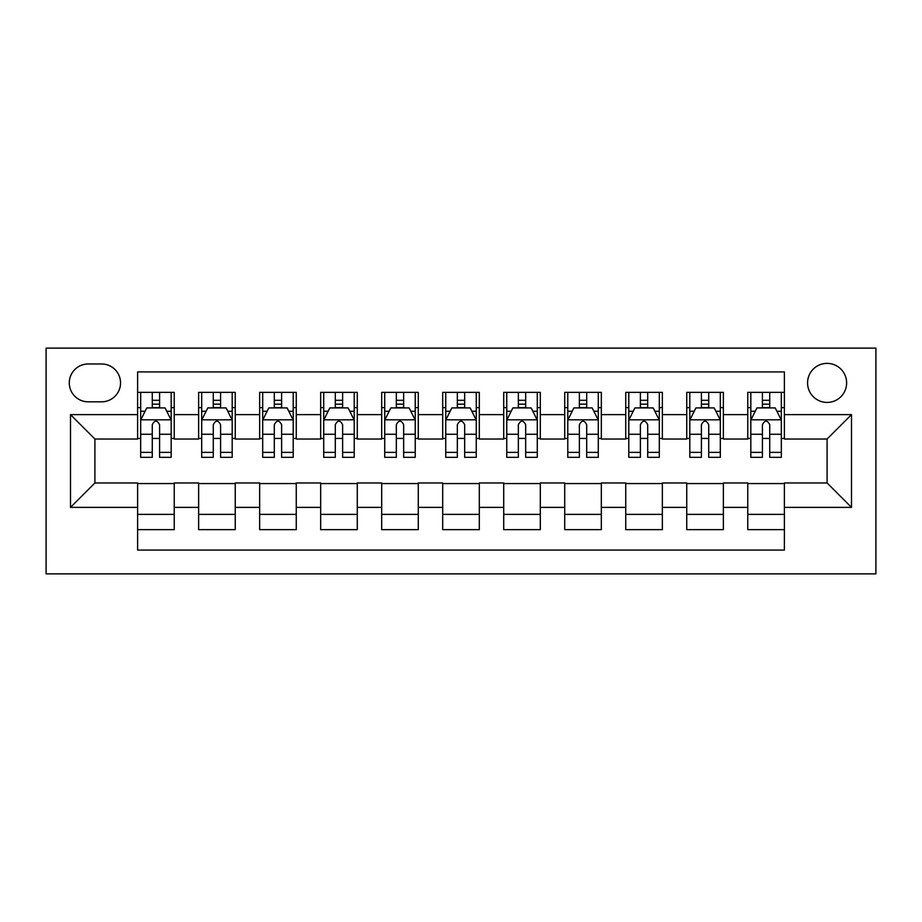 <?xml version="1.0" encoding="UTF-8"?>
<svg xmlns="http://www.w3.org/2000/svg" width="922" height="922" viewBox="0 0 922 922"><rect width="100%" height="100%" fill="white"/><g stroke="black" fill="none" stroke-linecap="round" stroke-linejoin="round"><path stroke-width="1.38" d="M827.092 363.372A19.523 19.523 0 0 0 807.568 382.907A19.523 19.523 0 0 0 827.092 402.43A19.523 19.523 0 0 0 846.615 382.907A19.523 19.523 0 0 0 827.092 363.372M46.1 573.876L875.9 573.876L875.9 348.124L46.1 348.124L46.1 573.876M784.38 392.357L747.765 392.357L747.765 414.623L723.367 414.623L723.367 439.033L747.765 439.033L747.765 414.623M723.367 414.623L723.367 392.357L686.752 392.357L686.752 414.623L662.353 414.623L662.353 439.033L686.752 439.033L686.752 414.623M662.353 414.623L662.353 392.357L625.738 392.357L625.738 414.623L601.328 414.623L601.328 439.033L625.738 439.033L625.738 414.623M601.328 414.623L601.328 392.357L564.725 392.357L564.725 414.623L540.315 414.623L540.315 439.033L564.725 439.033L564.725 414.623M540.315 414.623L540.315 392.357L503.712 392.357L503.712 414.623L479.302 414.623L479.302 439.033L503.712 439.033L503.712 414.623M479.302 414.623L479.302 392.357L442.698 392.357L442.698 414.623L418.288 414.623L418.288 439.033L442.698 439.033L442.698 414.623M418.288 414.623L418.288 392.357L381.685 392.357L381.685 414.623L357.275 414.623L357.275 439.033L381.685 439.033L381.685 414.623M357.275 414.623L357.275 392.357L320.672 392.357L320.672 414.623L296.262 414.623L296.262 439.033L320.672 439.033L320.672 414.623M296.262 414.623L296.262 392.357L259.647 392.357L259.647 414.623L235.248 414.623L235.248 439.033L259.647 439.033L259.647 414.623M235.248 414.623L235.248 392.357L198.633 392.357L198.633 439.033L174.235 439.033L174.235 392.357L137.62 392.357M137.62 529.643L174.235 529.643L174.235 482.967L198.633 482.967L198.633 529.643L235.248 529.643L235.248 482.967L259.647 482.967L259.647 507.377L235.248 507.377M259.647 507.377L259.647 529.643L296.262 529.643L296.262 482.967L320.672 482.967L320.672 507.377L296.262 507.377M320.672 507.377L320.672 529.643L357.275 529.643L357.275 482.967L381.685 482.967L381.685 507.377L357.275 507.377M381.685 507.377L381.685 529.643L418.288 529.643L418.288 482.967L442.698 482.967L442.698 507.377L418.288 507.377M442.698 507.377L442.698 529.643L479.302 529.643L479.302 482.967L503.712 482.967L503.712 507.377L479.302 507.377M503.712 507.377L503.712 529.643L540.315 529.643L540.315 482.967L564.725 482.967L564.725 507.377L540.315 507.377M564.725 507.377L564.725 529.643L601.328 529.643L601.328 482.967L625.738 482.967L625.738 507.377L601.328 507.377M625.738 507.377L625.738 529.643L662.353 529.643L662.353 482.967L686.752 482.967L686.752 507.377L662.353 507.377M686.752 507.377L686.752 529.643L723.367 529.643L723.367 482.967L747.765 482.967L747.765 507.377L723.367 507.377M88.201 401.819L101.627 401.819A18.913 18.913 0 0 0 120.54 382.907A18.913 18.913 0 0 0 101.627 363.983L88.201 363.983A18.913 18.913 0 0 0 69.288 382.907A18.913 18.913 0 0 0 88.201 401.819M784.38 414.623L784.38 371.923L137.62 371.923L137.62 439.033L94.908 439.033L94.908 482.967L137.62 482.967L137.62 550.077L784.38 550.077L784.38 482.967L827.092 482.967L827.092 439.033L784.38 439.033L784.38 414.623L851.49 414.623L851.49 507.377L784.38 507.377M137.62 507.377L70.51 507.377L70.51 414.623L137.62 414.623M747.765 507.377L747.765 529.643L784.38 529.643M137.62 407.616L140.674 407.616M152.268 407.616L159.587 407.616M171.181 407.616L174.235 407.616M137.62 438.423L140.674 438.423M152.268 438.423L159.587 438.423M171.181 438.423L174.235 438.423M137.62 483.577L174.235 483.577M137.62 514.384L174.235 514.384M198.633 438.423L201.688 438.423M213.282 438.423L220.6 438.423M232.194 438.423L235.248 438.423M198.633 407.616L201.688 407.616M213.282 407.616L220.6 407.616M232.194 407.616L235.248 407.616M198.633 483.577L235.248 483.577M198.633 514.384L235.248 514.384M259.647 483.577L296.262 483.577M259.647 514.384L296.262 514.384M259.647 407.616L262.701 407.616M274.295 407.616L281.613 407.616M293.208 407.616L296.262 407.616M259.647 438.423L262.701 438.423M274.295 438.423L281.613 438.423M293.208 438.423L296.262 438.423M320.672 483.577L357.275 483.577M320.672 514.384L357.275 514.384M320.672 407.616L323.714 407.616M335.308 407.616L342.627 407.616M354.221 407.616L357.275 407.616M320.672 438.423L323.714 438.423M335.308 438.423L342.627 438.423M354.221 438.423L357.275 438.423M381.685 483.577L418.288 483.577M381.685 514.384L418.288 514.384M381.685 407.616L384.728 407.616M396.322 407.616L403.652 407.616M415.234 407.616L418.288 407.616M381.685 438.423L384.728 438.423M396.322 438.423L403.652 438.423M415.234 438.423L418.288 438.423M442.698 483.577L479.302 483.577M442.698 514.384L479.302 514.384M442.698 407.616L445.741 407.616M457.335 407.616L464.665 407.616M476.259 407.616L479.302 407.616M442.698 438.423L445.741 438.423M457.335 438.423L464.665 438.423M476.259 438.423L479.302 438.423M503.712 483.577L540.315 483.577M503.712 514.384L540.315 514.384M503.712 407.616L506.766 407.616M518.348 407.616L525.678 407.616M537.272 407.616L540.315 407.616M503.712 438.423L506.766 438.423M518.348 438.423L525.678 438.423M537.272 438.423L540.315 438.423M564.725 483.577L601.328 483.577M564.725 514.384L601.328 514.384M564.725 407.616L567.779 407.616M579.373 407.616L586.692 407.616M598.286 407.616L601.328 407.616M564.725 438.423L567.779 438.423M579.373 438.423L586.692 438.423M598.286 438.423L601.328 438.423M625.738 483.577L662.353 483.577M625.738 514.384L662.353 514.384M625.738 407.616L628.792 407.616M640.387 407.616L647.705 407.616M659.299 407.616L662.353 407.616M625.738 438.423L628.792 438.423M640.387 438.423L647.705 438.423M659.299 438.423L662.353 438.423M686.752 483.577L723.367 483.577M686.752 514.384L723.367 514.384M686.752 407.616L689.806 407.616M701.4 407.616L708.718 407.616M720.312 407.616L723.367 407.616M686.752 438.423L689.806 438.423M701.4 438.423L708.718 438.423M720.312 438.423L723.367 438.423M747.765 483.577L784.38 483.577M747.765 514.384L784.38 514.384M747.765 407.616L750.819 407.616M762.413 407.616L769.732 407.616M781.326 407.616L784.38 407.616M747.765 438.423L750.819 438.423M762.413 438.423L769.732 438.423M781.326 438.423L784.38 438.423M94.908 439.033L70.51 414.623M94.908 482.967L70.51 507.377M851.49 414.623L827.092 439.033M851.49 507.377L827.092 482.967M159.587 400.286L152.268 400.286M171.181 452.368L159.587 452.368L159.587 457.335L171.181 457.335L171.181 420.121L165.084 407.916L146.771 407.916L140.674 420.121L140.674 457.335L152.268 457.335L152.268 452.368L140.674 452.368M140.674 420.121L140.674 392.357M171.181 420.121L171.181 392.357M152.268 407.916L152.268 392.357M159.587 392.357L159.587 407.916M159.587 452.368L159.587 424.696C157.155 419.994 154.712 419.994 152.268 424.696L152.268 452.368M220.6 400.286L213.282 400.286M232.194 452.368L220.6 452.368L220.6 457.335L232.194 457.335L232.194 420.121L226.097 407.916L207.784 407.916L201.688 420.121L201.688 457.335L213.282 457.335L213.282 452.368L201.688 452.368M201.688 420.121L201.688 392.357M232.194 420.121L232.194 392.357M213.282 407.916L213.282 392.357M220.6 392.357L220.6 407.916M220.6 452.368L220.6 424.696C218.168 419.994 215.725 419.994 213.282 424.696L213.282 452.368M281.613 400.286L274.295 400.286M293.208 452.368L281.613 452.368L281.613 457.335L293.208 457.335L293.208 420.121L287.111 407.916L268.809 407.916L262.701 420.121L262.701 457.335L274.295 457.335L274.295 452.368L262.701 452.368M262.701 420.121L262.701 392.357M293.208 420.121L293.208 392.357M274.295 407.916L274.295 392.357M281.613 392.357L281.613 407.916M281.613 452.368L281.613 424.696C279.182 419.994 276.738 419.994 274.295 424.696L274.295 452.368M342.627 400.286L335.308 400.286M354.221 452.368L342.627 452.368L342.627 457.335L354.221 457.335L354.221 420.121L348.124 407.916L329.822 407.916L323.714 420.121L323.714 457.335L335.308 457.335L335.308 452.368L323.714 452.368M323.714 420.121L323.714 392.357M354.221 420.121L354.221 392.357M335.308 407.916L335.308 392.357M342.627 392.357L342.627 407.916M342.627 452.368L342.627 424.696C340.195 419.994 337.752 419.994 335.308 424.696L335.308 452.368M403.652 400.286L396.322 400.286M415.234 452.368L403.652 452.368L403.652 457.335L415.234 457.335L415.234 420.121L409.138 407.916L390.836 407.916L384.728 420.121L384.728 457.335L396.322 457.335L396.322 452.368L384.728 452.368M384.728 420.121L384.728 392.357M415.234 420.121L415.234 392.357M396.322 407.916L396.322 392.357M403.652 392.357L403.652 407.916M403.652 452.368L403.652 424.696C401.208 419.994 398.765 419.994 396.322 424.696L396.322 452.368M464.665 400.286L457.335 400.286M476.259 452.368L464.665 452.368L464.665 457.335L476.259 457.335L476.259 420.121L470.151 407.916L451.849 407.916L445.741 420.121L445.741 457.335L457.335 457.335L457.335 452.368L445.741 452.368M445.741 420.121L445.741 392.357M476.259 420.121L476.259 392.357M457.335 407.916L457.335 392.357M464.665 392.357L464.665 407.916M464.665 452.368L464.665 424.696C462.222 419.994 459.778 419.994 457.335 424.696L457.335 452.368M525.678 400.286L518.348 400.286M537.272 452.368L525.678 452.368L525.678 457.335L537.272 457.335L537.272 420.121L531.164 407.916L512.863 407.916L506.766 420.121L506.766 457.335L518.348 457.335L518.348 452.368L506.766 452.368M506.766 420.121L506.766 392.357M537.272 420.121L537.272 392.357M518.348 407.916L518.348 392.357M525.678 392.357L525.678 407.916M525.678 452.368L525.678 424.696C523.235 419.994 520.803 419.994 518.348 424.696L518.348 452.368M586.692 400.286L579.373 400.286M598.286 452.368L586.692 452.368L586.692 457.335L598.286 457.335L598.286 420.121L592.178 407.916L573.876 407.916L567.779 420.121L567.779 457.335L579.373 457.335L579.373 452.368L567.779 452.368M567.779 420.121L567.779 392.357M598.286 420.121L598.286 392.357M579.373 407.916L579.373 392.357M586.692 392.357L586.692 407.916M586.692 452.368L586.692 424.696C584.248 419.994 581.817 419.994 579.373 424.696L579.373 452.368M647.705 400.286L640.387 400.286M659.299 452.368L647.705 452.368L647.705 457.335L659.299 457.335L659.299 420.121L653.191 407.916L634.889 407.916L628.792 420.121L628.792 457.335L640.387 457.335L640.387 452.368L628.792 452.368M628.792 420.121L628.792 392.357M659.299 420.121L659.299 392.357M640.387 407.916L640.387 392.357M647.705 392.357L647.705 407.916M647.705 452.368L647.705 424.696C645.273 419.994 642.83 419.994 640.387 424.696L640.387 452.368M708.718 400.286L701.4 400.286M720.312 452.368L708.718 452.368L708.718 457.335L720.312 457.335L720.312 420.121L714.216 407.916L695.903 407.916L689.806 420.121L689.806 457.335L701.4 457.335L701.4 452.368L689.806 452.368M689.806 420.121L689.806 392.357M720.312 420.121L720.312 392.357M701.4 407.916L701.4 392.357M708.718 392.357L708.718 407.916M708.718 452.368L708.718 424.696C706.287 419.994 703.843 419.994 701.4 424.696L701.4 452.368M769.732 400.286L762.413 400.286M781.326 452.368L769.732 452.368L769.732 457.335L781.326 457.335L781.326 420.121L775.229 407.916L756.916 407.916L750.819 420.121L750.819 457.335L762.413 457.335L762.413 452.368L750.819 452.368M750.819 420.121L750.819 392.357M781.326 420.121L781.326 392.357M762.413 407.916L762.413 392.357M769.732 392.357L769.732 407.916M769.732 452.368L769.732 424.696C767.3 419.994 764.857 419.994 762.413 424.696L762.413 452.368M198.633 507.377L174.235 507.377M198.633 414.623L174.235 414.623M171.031 419.81L140.824 419.81M140.674 411.27L145.1 411.27M166.755 411.27L171.181 411.27M152.268 434.262L140.674 434.262M171.181 434.262L159.587 434.262M159.587 404.17L152.268 404.17M232.044 419.81L201.837 419.81M201.688 411.27L206.113 411.27M227.769 411.27L232.194 411.27M213.282 434.262L201.688 434.262M232.194 434.262L220.6 434.262M220.6 404.17L213.282 404.17M293.058 419.81L262.851 419.81M262.701 411.27L267.126 411.27M288.782 411.27L293.208 411.27M274.295 434.262L262.701 434.262M293.208 434.262L281.613 434.262M281.613 404.17L274.295 404.17M354.071 419.81L323.864 419.81M323.714 411.27L328.14 411.27M349.807 411.27L354.221 411.27M335.308 434.262L323.714 434.262M354.221 434.262L342.627 434.262M342.627 404.17L335.308 404.17M415.084 419.81L384.889 419.81M384.728 411.27L389.153 411.27M410.82 411.27L415.234 411.27M396.322 434.262L384.728 434.262M415.234 434.262L403.652 434.262M403.652 404.17L396.322 404.17M476.098 419.81L445.902 419.81M445.741 411.27L450.167 411.27M471.834 411.27L476.259 411.27M457.335 434.262L445.741 434.262M476.259 434.262L464.665 434.262M464.665 404.17L457.335 404.17M537.111 419.81L506.916 419.81M506.766 411.27L511.18 411.27M532.847 411.27L537.272 411.27M518.348 434.262L506.766 434.262M537.272 434.262L525.678 434.262M525.678 404.17L518.348 404.17M598.136 419.81L567.929 419.81M567.779 411.27L572.193 411.27M593.86 411.27L598.286 411.27M579.373 434.262L567.779 434.262M598.286 434.262L586.692 434.262M586.692 404.17L579.373 404.17M659.149 419.81L628.942 419.81M628.792 411.27L633.218 411.27M654.874 411.27L659.299 411.27M640.387 434.262L628.792 434.262M659.299 434.262L647.705 434.262M647.705 404.17L640.387 404.17M720.163 419.81L689.956 419.81M689.806 411.27L694.231 411.27M715.887 411.27L720.312 411.27M701.4 434.262L689.806 434.262M720.312 434.262L708.718 434.262M708.718 404.17L701.4 404.17M781.176 419.81L750.969 419.81M750.819 411.27L755.245 411.27M776.9 411.27L781.326 411.27M762.413 434.262L750.819 434.262M781.326 434.262L769.732 434.262M769.732 404.17L762.413 404.17"/></g></svg>
